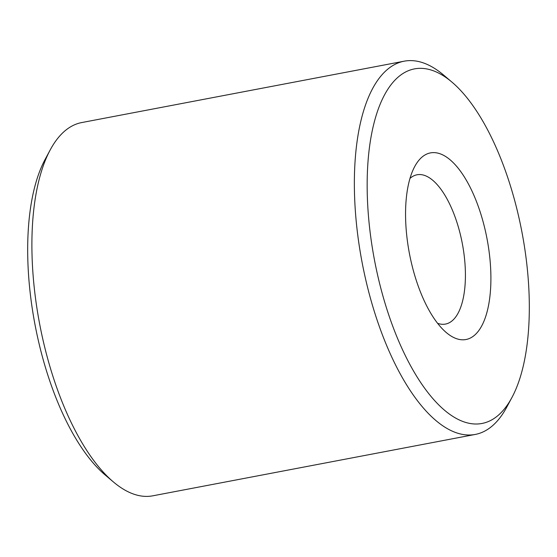 <?xml version="1.0" encoding="UTF-8"?>
<svg xmlns="http://www.w3.org/2000/svg" width="557" height="557" viewBox="0 0 557 557"><rect width="100%" height="100%" fill="white"/><g stroke="black" fill="none" stroke-linecap="round" stroke-linejoin="round"><path stroke-width="0.84" d="M505.269 170.428A180.482 75.035 -100.8 0 1 511.946 397.468A180.482 75.035 -100.8 0 1 391.195 321.967A180.482 75.035 -100.8 0 1 373.977 123.25A180.482 75.035 -100.8 0 1 451.922 82.095A180.482 75.035 -100.8 0 1 505.269 170.428M511.946 397.468L506.807 407.049A189.979 78.99 -100.8 0 1 475.267 434.439A189.979 78.99 -100.8 0 1 379.707 327.565A189.979 78.99 -100.8 0 1 404.229 61.179A189.979 78.99 -100.8 0 1 443.63 75.077L451.922 82.095M475.267 434.439L152.771 495.821A189.979 78.99 -100.8 0 1 113.37 481.923A189.979 78.99 -100.8 0 1 57.211 388.946A189.979 78.99 -100.8 0 1 50.193 149.951A189.979 78.99 -100.8 0 1 81.733 122.561L404.229 61.179M113.37 481.923L105.078 474.905A180.482 75.035 -100.8 0 1 51.731 386.572A180.482 75.035 -100.8 0 1 45.054 159.532L50.193 149.951M409.994 178.393A75.989 31.596 -100.8 0 1 417.054 174.773A75.989 31.596 -100.8 0 1 455.278 217.522A75.989 31.596 -100.8 0 1 445.468 324.077A75.989 31.596 -100.8 0 1 437.572 323.304M418.216 286.075A94.989 39.491 -100.8 0 1 414.7 166.578A94.989 39.491 -100.8 0 1 478.254 206.32A94.989 39.491 -100.8 0 1 487.319 310.903A94.989 39.491 -100.8 0 1 446.296 332.564A94.989 39.491 -100.8 0 1 418.216 286.075"/></g></svg>
